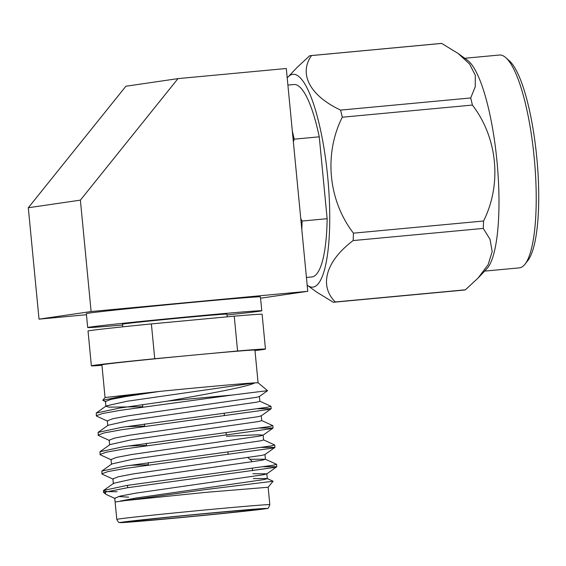 <?xml version="1.0" encoding="UTF-8"?>
<svg xmlns="http://www.w3.org/2000/svg" width="566" height="566" viewBox="0 0 566 566"><rect width="100%" height="100%" fill="white"/><g stroke="black" fill="none" stroke-linecap="round" stroke-linejoin="round"><path stroke-width="0.85" d="M28.3 207.75L125.9 86.237L177.979 78.617L80.386 200.138L28.3 207.75L39.026 319.153L86.464 314.724M301.812 229.555A96.63 22.697 84.7 0 0 302.046 221.044L327.141 218.702A96.63 22.697 -95.3 0 1 311.838 276.951L306.425 277.46M287.903 85.077L293.867 84.525A96.63 22.697 -95.3 0 1 319.259 136.823L294.164 139.165A96.63 22.697 84.7 0 0 292.318 130.958M302.046 221.044L300.751 218.547M293.372 141.854L294.164 139.165M254.983 350.58A87.44 1.04 174.5 0 0 265.461 349.073A87.44 1.04 174.5 0 0 237.586 350.991L205.607 353.976A76.87 0.913 174.5 0 0 186.716 355.738A76.87 0.913 174.5 0 0 101.901 364.822L105.057 397.544L102.814 400.254L119.242 396.865L159.471 391.424L105.064 397.53M258.089 382.807L254.941 350.085A76.87 0.913 174.5 0 0 205.607 353.976M186.716 355.738L154.737 358.724A87.44 1.04 174.5 0 0 91.381 365.834A87.44 1.04 174.5 0 0 101.951 365.311M237.586 350.991L234.239 316.175L151.384 323.915L154.737 358.724M265.461 349.073L262.108 314.257A87.44 1.04 174.5 0 0 234.239 316.175M151.384 323.915A87.44 1.04 174.5 0 0 88.027 331.018L91.381 365.834M258.061 382.8L254.849 382.857C247.795 386.804 207.581 393.957 167.741 401.096A87.44 1.04 174.5 0 1 231.961 395.082L267.577 390.653L258.068 382.786M105.778 401.832L102.814 400.254M115.096 498.54L106.274 494.507L103.585 492.491A87.44 1.04 -5.5 0 1 103.578 492.477A87.44 1.04 -5.5 0 1 105.453 492.08L127.336 487.75L273.293 467.615L276.788 466.709L263.381 466.759M115.117 501.985L114.756 498.207L120.225 496.092L135.557 493.184L263.784 474.704L266.841 473.806L267.308 478.638L264.251 479.536L136.024 498.016L120.176 501.108L205.5 492.378L268.135 487.248L273.095 481.256L208.097 489.243L115.11 501.985L116.787 519.39A76.87 0.913 -5.5 0 1 193.218 511.112A76.87 0.913 -5.5 0 1 269.819 504.653C268.659 507.893 267.768 509.152 267.145 508.424C261.81 509.662 216.792 514.218 176.557 518.003A73.375 0.87 174.5 0 0 263.678 508.516A73.375 0.87 174.5 0 0 140.679 519.998A73.375 0.87 174.5 0 0 176.571 518.003L133.519 521.795L119.334 522.439C118.938 522.906 118.089 521.887 116.787 519.39M128.624 497.16L118.535 496.516M105.41 493.998L105.453 492.08M117.091 491.734L107.073 491.599L103.415 490.8L103.684 490.418L127.109 485.402L273.067 465.266L276.477 464.283L265.334 459.196L249.875 459.295M113.235 479.197L102.099 474.11L101.823 471.075L125.249 466.066L271.206 445.93L274.616 444.94L263.473 439.853M111.368 459.854L100.239 454.774L99.963 451.732L123.381 446.723L269.345 426.587L272.748 425.604L261.612 420.51M109.507 440.518L98.371 435.431L98.102 432.396L121.52 427.38L267.485 407.244L270.888 406.261L259.752 401.174M107.646 421.175L96.51 416.088L96.234 413.053L119.659 408.044L167.741 401.096M101.781 473.806L108.014 471.563L125.475 468.407L271.432 448.272L274.927 447.373L261.52 447.423M99.913 454.463L106.153 452.22L123.607 449.071L269.572 428.936L273.067 428.03L259.66 428.08M98.052 435.12L104.293 432.884L121.747 429.728L267.704 409.593L271.199 408.687L257.799 408.737M96.192 415.784L102.425 413.541L119.886 410.385L231.961 395.082M178.99 517.649A62.96 0.75 174.5 0 0 256.306 509.471A62.96 0.75 174.5 0 0 193.565 514.756A62.96 0.75 174.5 0 0 130.972 521.541A62.96 0.75 174.5 0 0 178.99 517.649M96.234 413.053L106.203 405.928L126.706 401.315L254.849 382.857C243.805 383.451 198.815 387.477 159.471 391.424L126.246 396.476L110.915 399.391L105.446 401.506L105.913 406.338L109.139 407.152L142.774 406.742M273.081 481.22L267.202 478.532L253.335 478.56M103.684 490.418L113.653 483.293L134.156 478.673L262.383 460.193L265.334 459.196M148.356 464.764L130.031 465.323M101.823 471.075L111.785 463.957L132.295 459.337L260.523 440.857L263.586 439.959L263.119 435.127L257.417 434.773L226.407 436.273M146.495 445.421L128.171 445.98M99.963 451.732L109.924 444.614L130.435 439.994L258.662 421.514L261.725 420.616L261.259 415.784L258.195 416.682L129.968 435.162L114.636 438.07L109.167 440.185L109.634 445.025M144.634 426.085L126.31 426.644M98.102 432.396L108.064 425.271L128.574 420.651L256.801 402.171L259.858 401.28L259.398 396.441M266.841 473.806L252.868 473.728M113.356 483.704L112.896 478.871L118.358 476.749L133.696 473.841L261.924 455.361L264.902 454.583L274.864 447.465M111.495 464.361L111.028 459.528L116.497 457.413L131.828 454.498L260.056 436.018L263.119 435.12M107.773 425.682L107.307 420.849L112.776 418.727L128.107 415.819L256.334 397.339L259.313 396.561L267.577 390.653M247.844 457.618L251.608 460.724A62.96 0.75 -5.5 0 1 251.615 460.731L251.729 461.941M227.037 314.958A87.44 1.04 174.5 0 0 261.775 310.776A87.44 1.04 174.5 0 0 174.632 318.12A87.44 1.04 174.5 0 0 87.695 327.537A87.44 1.04 174.5 0 0 122.589 325.011M227.221 316.833L226.959 314.13A52.468 0.623 174.5 0 0 174.675 318.538A52.468 0.623 174.5 0 0 122.511 324.184L122.765 326.837M80.386 200.138L91.112 311.541L307.762 291.306L286.304 68.5L177.979 78.617M91.112 311.541L39.026 319.153M307.762 291.306L260.565 298.211M261.775 310.776L260.431 296.853A87.44 1.04 174.5 0 0 173.295 304.197A87.44 1.04 174.5 0 0 86.35 313.614L87.695 327.537M525.029 264.159L527.901 260.48A103.387 24.281 -95.3 0 0 536.908 158.876A103.387 24.281 -95.3 0 0 509.244 60.703L505.742 57.619A106.889 25.102 84.7 0 1 534.339 159.117A106.889 25.102 84.7 0 1 525.029 264.159A106.889 25.102 84.7 0 1 519.284 267.874L484.609 271.114M464.736 58.27L499.41 55.029A106.889 25.102 84.7 0 1 505.742 57.619M441.657 43.412L311.541 55.567A123.855 29.085 -95.3 0 0 310.904 55.595L441.027 43.441A123.855 29.085 -95.3 0 1 441.657 43.412L458.127 53.459L467.445 60.244A106.889 25.102 84.7 0 1 497.104 162.598A106.889 25.102 84.7 0 1 486.909 268.673L478.065 278.069L465.386 289.813A123.855 29.085 -95.3 0 1 464.056 290.075L333.94 302.223A123.855 29.085 -95.3 0 0 335.263 301.968L465.386 289.813M458.127 53.459L469.497 63.916L475.313 75.236L475.242 86.775L470.714 97.953A123.855 29.085 -95.3 0 1 472.391 105.071C497.493 137.658 502.106 184.063 483.555 221.009A123.855 29.085 -95.3 0 1 483.272 228.416L490.043 239.347L492.179 251.552L488.09 264.732L478.065 278.069M287.217 77.974A106.889 25.102 84.7 0 1 288.052 76.997A106.889 25.102 84.7 0 1 317.151 116.002A106.889 25.102 84.7 0 1 329.511 230.779A106.889 25.102 84.7 0 1 307.522 285.42L316.84 292.212L333.303 302.251A123.855 29.085 -95.3 0 0 333.94 302.223M288.052 76.997L296.902 67.595L309.581 55.85A123.855 29.085 -95.3 0 1 310.904 55.595M311.541 55.567C298.452 73.884 309.942 95.732 340.591 110.101L470.714 97.953M472.391 105.071L342.274 117.219A123.855 29.085 -95.3 0 0 340.591 110.101M342.274 117.219C323.837 153.874 328.167 200.307 353.439 233.164L483.555 221.009M353.439 233.164A123.855 29.085 84.7 0 1 353.311 236.899A123.855 29.085 84.7 0 1 353.156 240.564C326.044 260.933 318.743 285.533 335.263 301.968M483.272 228.416L353.156 240.564M307.522 285.42A106.889 25.102 84.7 0 1 307.168 285.158M319.259 136.823L327.141 218.702M103.415 490.793L103.578 492.477M270.973 406.346L271.199 408.687M272.84 425.682L273.067 428.03M274.701 445.025L274.927 447.373M276.562 464.368L276.788 466.709M268.15 487.248L269.819 504.653M265.447 459.302L264.98 454.463M276.724 466.801L266.763 473.919M272.996 428.122L263.041 435.24M271.135 408.779L261.181 415.897M127.484 485.345L127.711 487.694M252.344 468.323L252.57 470.664M142.568 404.619L142.795 406.968M144.429 423.962L144.655 426.304M146.29 443.298L146.516 445.647M148.158 462.641L148.377 464.99M222.523 395.924L222.558 396.32M224.193 413.314L224.419 415.663M226.06 432.657L226.287 435.006M227.921 451.993L228.148 454.342"/></g></svg>

